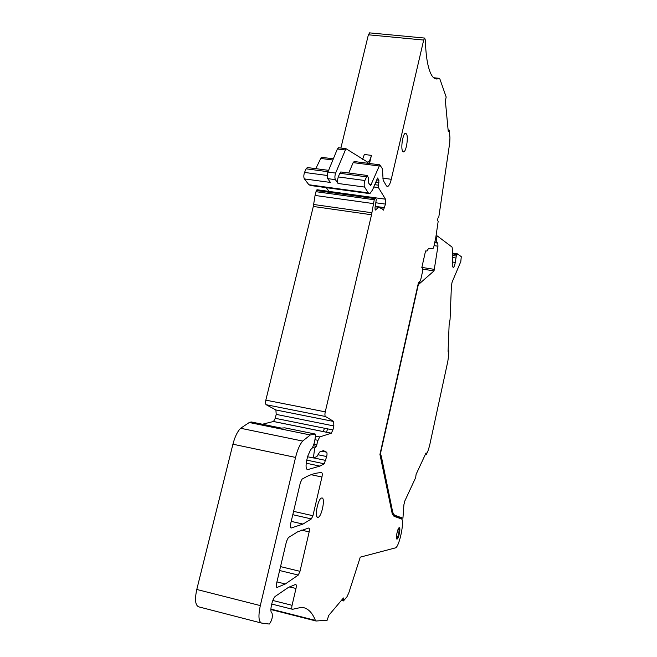 <?xml version="1.0" encoding="UTF-8"?>
<svg xmlns="http://www.w3.org/2000/svg" width="657" height="657" viewBox="0 0 657 657"><rect width="100%" height="100%" fill="white"/><g stroke="black" fill="none" stroke-linecap="round" stroke-linejoin="round"><path stroke-width="0.99" d="M421.843 267.514L422.385 267.596C422.919 267.949 422.96 269.329 422.517 271.727L420.488 280.769L418.493 282.477L379.943 454.414L392.245 513.807L393.986 516.271L401.312 518.882C404.926 519.416 399.612 546.263 395.563 547.848L360.266 557.144L348.818 592.828L346.97 596.778L343.455 600.933L343.439 597.969L328.746 615.379L327.194 620.2L316.099 621.013L315.385 620.389C312.223 612.357 307.681 607.988 301.768 607.282L292.537 609.294C291.692 609.4 291.536 608.07 292.069 605.311L295.987 588.475C296.512 585.806 296.373 584.459 295.576 584.418L288.144 587.588L275.39 596.285C272.376 598.404 269.485 611.092 271.653 612.743L272.014 613.112C272.852 616.907 271.941 620.553 269.28 624.043L261.527 623.066C258.587 621.694 258.176 615.864 260.303 605.59L295.56 457.428C297.44 449.873 299.814 444.419 302.663 441.061L310.309 434.975L315.229 434.039L315.508 435.854L314.514 442.358L312.371 447.975L310.621 449.684L307.69 456.287L306.72 460.393C305.62 466.035 305.899 469.114 307.566 469.648L319.918 466.109L324.213 463.793L326.701 456.566C327.186 454.184 327.129 452.722 326.537 452.164L323.367 450.62L319.614 452.065L316.888 456.599L313.405 457.97L307.575 456.746M399.39 527.694L399.136 527.727C397.551 528.285 395.44 539.027 396.902 539.085L397.14 539.052C398.725 538.453 400.827 527.834 399.39 527.694M422.385 267.596L421.819 267.621L425.555 250.966L427.058 250.99L428.479 248.477L432.988 248.576L433.751 247.114L435.805 237.448L438.186 221.253L437.57 220.53L437.94 218.025L438.736 217.508L449.725 142.815L449.955 137.74L449.281 130.497L449.043 129.987L448.279 131.753L445.372 100.858L446.177 97.031L439.894 79.045L439.09 78.306L437.833 78.84C433.439 80.006 430.023 74.767 427.584 63.121C426.36 56.855 425.629 49.226 425.391 40.241L424.652 38.073L423.691 40.052L391.268 179.287C390.258 183.426 389.075 185.808 387.745 186.448L386.332 185.693L383.138 180.248L382.44 168.841L379.787 164.825L370.622 185.619L368.7 183.131L368.363 177.833L367.255 175.468L364.89 180.511C364.052 183.229 363.945 185.414 364.578 187.064L368.306 192.887L369.883 193.643L372.511 189.988L377.586 178.014L378.908 180.24L378.448 187.615L385.487 199.194L385.487 204.113L383.45 210.133L382.423 209.016L378.662 207.251L375.336 210.084L374.975 208.006L376.313 199.35L375.139 197.765L374.235 199.761L371.534 214.765L325.256 411.857C324.763 414.296 324.821 415.84 325.437 416.489L333.69 421.474L333.838 425.941L332.91 429.933L331.317 433.193L319.696 436.946L318.013 440.346L316.288 446.308L314.687 447.967L313.405 457.97M277.147 587.424L285.319 583.974L298.294 575.056L299.986 571.319L309.168 531.891C309.595 529.435 309.447 528.146 308.724 528.014L297.654 531.825L288.308 537.623L286.477 541.458L276.646 583.104C276.08 585.945 276.252 587.391 277.147 587.424L276.687 587.309M321.626 472.646C317.175 472.662 312.33 473.911 307.074 476.391L302.121 479.084L300.356 482.698L290.706 523.539C290.156 526.347 290.304 527.842 291.158 528.031L302.984 524.072L311.377 518.915L312.929 515.72L321.938 477.023C322.456 474.411 322.349 472.95 321.626 472.646M322.127 497.965L321.38 498.055C317.84 499.295 314.383 517.084 317.627 517.379L318.341 517.273C321.873 515.934 325.289 498.499 322.127 497.965M402.593 151.184L403.718 151.907C406.24 151.496 408.49 137.436 406.576 134.012L405.418 133.223C402.881 133.568 400.622 147.932 402.593 151.184M284.867 427.855L281.344 428.101L251.196 421.95L249.274 422.508L240.626 428.265C237.432 431.485 234.861 436.798 232.923 444.206L196.78 589.477C194.636 599.562 195.285 605.352 198.718 606.846L261.182 622.976M262.398 424.233L273.509 421.482L275.25 418.312L276.211 414.386L275.899 409.96L333.69 421.474M317.15 189.758L316.403 190.522L315.056 195.449L313.315 206.462L265.839 400.138C265.346 402.544 265.461 404.071 266.184 404.728L275.899 409.96M326.266 187.664L329.017 191.401M307.517 167.56L306.072 168.808L304.536 172.438C303.649 175.107 303.591 177.267 304.38 178.909L308.889 184.748L310.736 185.529L368.873 193.503M315.795 168.652L321.314 157.278L333.345 158.83M340.884 148.03L368.38 34.796L423.691 40.052M369.653 32.875L368.38 34.796M369.505 163.494L371.427 155.372C370.425 159.396 369.234 161.696 367.846 162.279L345.952 148.671L335.62 173.078C334.75 175.797 334.676 177.99 335.39 179.665L338.051 183.475L364.578 187.064M354.353 161.54L353.154 162.624L378.958 165.966M348.752 173.021L353.154 162.624M341.123 172.003L339.768 173.276L366.319 176.799M338.051 183.475C337.353 181.825 337.427 179.648 338.289 176.947L339.768 173.276M338.7 147.759L337.386 148.967L327.917 172.052C327.046 174.77 326.972 176.963 327.703 178.63L330.43 182.441L304.38 178.909M314.687 447.967L312.716 447.557M301.432 530.117L309.168 531.891M293.589 511.351L312.929 515.72M362.615 159.331L364.339 154.477L371.427 155.372M380.502 456.738L381.454 456.935L380.304 452.804M417.918 285.039L434.031 270.889L437.956 246.194L437.8 243.131L436.453 242.146C435.969 240.002 436.273 237.957 437.373 236.011L452.049 247.073L452.763 251.746L452.221 265.288L452.451 266.791L453.47 267.317C454.135 266.865 454.743 265.239 455.293 262.439L456.27 256.041L457.387 253.857L461.28 256.665L460.803 261.585L452.115 282.091L451.416 285.623L450.07 319.368L449.101 325.33L448.082 351.331L448.665 350.28L448.821 350.904L448.649 355.248L447.836 361.293L429.53 445.889L427.871 451.26L426.212 454.693L426.081 452.862L416.111 474.321L415.659 477.614L404.769 501.11L403.899 504.773L402.938 518.217L394.446 515.145L392.738 512.37L381.454 456.935M418.78 282.231L420.505 282.502M380.518 456.812L381.446 457.001M418.23 285.089L380.625 452.862M396.795 517.273L402.938 518.217M392.935 514.809L394.446 515.145M396.82 516.87L393.543 515.696M452.533 257.519L456.081 258.053M327.342 429.735L326.455 432.24M323.277 431.6L324.172 429.095M289.532 586.882L295.987 588.475M272.836 600.473L292.069 605.311M271.686 604.038L292.012 609.162M270.914 609.105L315.385 620.389M270.906 609.54L315.771 620.931M343.209 599.89L342.059 599.603M448.148 130.349L448.764 130.423M433.669 77.805L438.966 78.355M382.785 178.162L391.268 179.287M369.316 184.116L371.492 184.412M338.289 176.947L364.89 180.511M308.889 184.748L368.306 192.887M327.703 178.63L335.39 179.665M376.518 179.919L378.908 180.24M375.632 182.244L378.949 182.687M374.654 184.674L378.416 185.175M373.726 186.982L378.448 187.615M375.311 197.79L385.487 199.194M376.042 202.799L385.487 204.113M375.221 206.347L384.657 207.678M375.032 209.846L375.533 209.92M316.403 190.522L374.638 198.57M315.976 191.688L374.235 199.761M315.056 195.449L373.34 203.588M313.701 204.491L371.928 212.761M313.315 206.462L371.534 214.765M265.839 400.138L325.256 411.857M266.184 404.728L325.437 416.489M276.211 414.386L333.838 425.941M275.25 418.312L332.91 429.933M273.443 421.498L331.251 433.218M315.475 436.043L319.762 436.921M314.917 439.705L318.013 440.346M314.153 444.124L316.986 444.715M313.635 445.758L316.288 446.308M321.873 451.195L326.537 452.164M318.103 454.767L326.701 456.566M313.627 457.888L325.798 460.442M306.786 460.114L324.213 463.793M307.098 469.55L307.566 469.648M284.826 427.847L315.229 434.039M240.626 428.265L302.663 441.061M232.923 444.206L295.56 457.428M196.78 589.477L260.303 605.59M279.619 570.522L298.294 575.056M280.539 566.621L299.986 571.319M311.098 474.699L321.938 477.023M292.8 514.702L311.377 518.915M304.536 172.438L327.211 175.468M328.057 171.723L306.072 168.808M332.861 160.004L320.386 158.386M327.917 172.052L335.62 173.078M337.386 148.967L344.999 149.927M422.821 269.148L434.031 270.889M421.868 267.424L434.532 269.386M434.162 245.628L437.956 246.194M434.86 242.696L437.8 243.131M435.016 241.94L436.453 242.146M425.531 454.061L426.048 454.168M392.032 512.764L392.952 512.961M391.917 512.197L392.738 512.37M452.673 253.881L456.927 254.522M452.607 255.491L456.27 256.041M452.353 261.995L455.293 262.439M396.623 536.933C396.13 534.198 398.742 526.627 399.103 529.731C399.579 532.449 397 539.98 396.623 536.933M396.713 538.954L397.14 539.052M343.274 600.892L341.369 600.424M448.099 129.872L449.043 129.987M433.587 77.731L439.09 78.306M434.688 78.511L437.833 78.84M369.439 32.858L424.652 38.073M386.883 186.333L387.745 186.448M354.024 161.499L379.787 164.825M340.753 171.962L367.255 175.468M375.155 206.758L378.662 207.251M316.961 189.733L375.139 197.765M273.509 421.482L331.317 433.193M315.475 436.084L319.696 436.946M306.211 463.201L319.918 466.109M249.274 422.508L310.309 434.975M276.925 581.905L285.319 583.974M291.223 521.379L302.984 524.072M317.085 516.985L318.341 517.273M403.119 151.833L403.718 151.907M307.115 167.51L328.615 170.352M366.976 162.164L367.846 162.279M338.355 147.71L345.952 148.671M436.043 235.822L437.373 236.011M448.123 350.189L448.665 350.28M425.317 454.513L426.122 454.677M452.706 253.159L457.387 253.857M398.733 528.121L399.16 529.353C398.865 533.665 398.265 536.399 397.37 537.557L396.516 538.436"/></g></svg>
